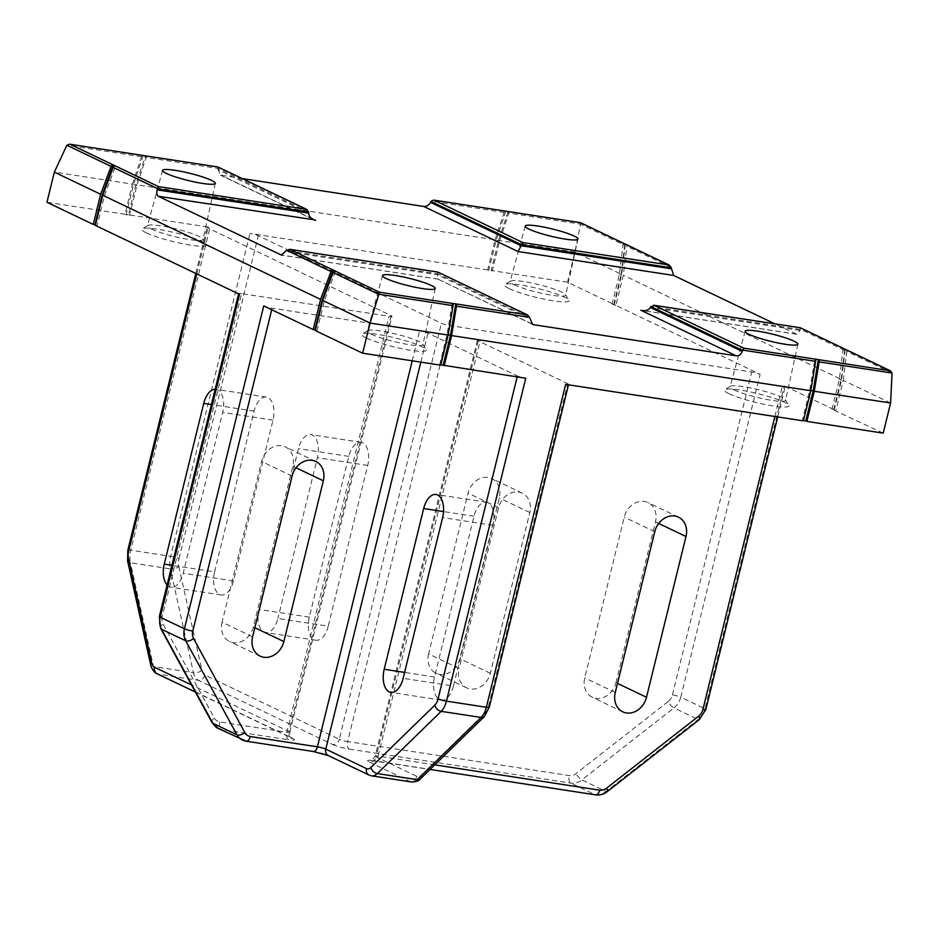 <?xml version="1.0" encoding="UTF-8"?>
<svg xmlns="http://www.w3.org/2000/svg" width="939" height="939" viewBox="0 0 939 939"><rect width="100%" height="100%" fill="white"/><g stroke="black" fill="none" stroke-linecap="round" stroke-linejoin="round"><path stroke-width="0.7" stroke-dasharray="4.7 3.52" d="M517.154 376.926L517.389 375.94L427.949 333.181A6.268 0.857 13.8 0 0 419.58 330.868L272.087 308.215A6.268 0.857 13.8 0 1 263.73 305.914M159.337 616.536A6.268 0.857 -166.2 0 1 162.271 616.512L241.569 293.625L389.063 316.279A6.268 0.857 13.8 0 0 391.997 316.267A6.268 0.857 13.8 0 0 391.117 315.574L208.012 228.036A6.268 0.857 13.8 0 1 207.132 227.344A6.268 0.857 13.8 0 1 210.054 227.32L128.502 214.796L135.909 184.654L144.982 157.247A2.089 1.127 98.7 0 1 145.956 155.991M222.097 622.193A18.792 15.587 115.6 0 0 229.609 641.548A18.792 15.587 115.6 0 0 253.33 626.982L292.815 466.237A18.792 15.587 115.6 0 0 285.303 446.87A18.792 15.587 115.6 0 0 261.582 461.436L222.097 622.193L252.614 636.783M143.127 155.557L133.455 184.772L126.084 214.773L125.04 214.268L132.434 184.126L54.356 172.13M125.04 214.268L46.95 202.272M132.434 184.126L141.507 156.719A2.089 1.127 98.7 0 1 142.611 155.428M146.531 232.931A33.205 4.507 13.8 0 0 184.42 244.046A33.205 4.507 13.8 0 0 206.216 244.422A33.205 4.507 13.8 0 0 175.194 232.79A33.205 4.507 13.8 0 0 142.329 228.729A33.205 4.507 13.8 0 0 146.531 232.931M126.084 214.773L128.502 214.796M241.569 293.625A6.268 0.857 13.8 0 0 238.647 293.649A6.268 0.857 13.8 0 0 239.527 294.341M95.355 225.419L97.093 225.689L104.464 195.688L115.579 165.968M95.485 224.914L97.093 225.689M366.468 338.075A33.205 4.507 13.8 0 0 404.357 349.191A33.205 4.507 13.8 0 0 426.153 349.566A33.205 4.507 13.8 0 0 395.131 337.934A33.205 4.507 13.8 0 0 362.266 333.873A33.205 4.507 13.8 0 0 366.468 338.075M440.731 365.189L439.675 364.684L440.814 364.86M315.293 330.563L317.03 330.833L315.422 330.058M517.389 375.94A6.268 0.857 13.8 0 0 525.758 378.253M509.243 211.78L499.583 240.994L492.212 270.995L487.693 269.963L495.088 239.821L135.909 184.654M487.693 269.963L249.974 233.459A6.268 0.857 13.8 0 1 258.331 235.759L441.436 323.298A6.268 0.857 13.8 0 0 449.793 325.61L751.716 371.973A6.268 0.857 13.8 0 1 760.085 374.285L615.914 305.363L623.32 275.221L626.853 246.276A2.089 1.737 115.6 0 0 625.961 244.41M308.661 212.085L218.059 168.468L144.982 157.247M217.989 168.738L220.137 175.006L242.227 178.574M495.088 239.821L504.161 212.402A2.089 1.127 98.7 0 1 505.264 211.122M845.253 349.39L841.485 380.236L834.114 410.237L832.013 409.228L833.75 409.498L841.156 379.356L623.32 275.221M833.75 409.498L784.288 385.847A6.268 0.857 13.8 0 1 785.168 386.551L777.703 416.939M841.156 379.356L844.677 350.411A2.089 1.737 115.6 0 0 844.29 348.932M800.263 327.734L800.11 330.446L796.882 334.284L774.828 323.814M509.196 288.625A33.205 4.507 13.8 0 0 547.073 299.741A33.205 4.507 13.8 0 0 568.87 300.116A33.205 4.507 13.8 0 0 537.859 288.484A33.205 4.507 13.8 0 0 504.982 284.423A33.205 4.507 13.8 0 0 509.196 288.625M492.212 270.995L491.156 270.491L498.562 240.349L507.635 212.942A2.089 1.127 98.7 0 1 508.621 211.686M623.203 243.236L619.447 274.082L612.075 304.083L613.813 304.353L567.508 282.216L491.156 270.491M612.075 304.083L615.914 305.363M613.813 304.353L621.219 274.211L574.914 252.075L498.562 240.349M567.508 282.216L574.914 252.075L580.537 224.139L507.635 212.942M621.219 274.211L624.74 245.267A2.089 1.737 115.6 0 0 624.353 243.788M580.431 222.649L580.537 224.139L624.74 245.267M615.984 682.676L655.469 521.92A18.792 15.587 115.6 0 0 647.957 502.565A18.792 15.587 115.6 0 0 624.235 517.131L584.751 677.888A18.792 15.587 115.6 0 0 592.263 697.243A18.792 15.587 115.6 0 0 615.984 682.676L617.498 683.404M428.583 653.896A18.792 15.587 115.6 0 0 436.095 673.251A18.792 15.587 115.6 0 0 459.817 658.697L499.302 497.94A18.792 15.587 115.6 0 0 491.79 478.585A18.792 15.587 115.6 0 0 468.068 493.139L428.583 653.896L459.101 668.486A18.792 15.587 115.6 0 0 466.613 687.841A18.792 15.587 115.6 0 0 490.334 673.286L529.819 512.53A18.792 15.587 115.6 0 0 522.307 493.175A18.792 15.587 115.6 0 0 498.586 507.729L459.101 668.486M774.886 416.505L782.234 386.563L480.31 340.2A6.268 0.857 13.8 0 0 477.388 340.211A6.268 0.857 13.8 0 0 478.268 340.904L567.719 383.664A6.268 0.857 13.8 0 1 568.6 384.356A6.268 0.857 13.8 0 1 565.665 384.38M453.455 686.057A18.792 10.188 98.7 0 1 441.13 700.118A18.792 10.188 98.7 0 1 434.522 677.007L474.007 516.25A18.792 10.188 98.7 0 1 486.332 502.201A18.792 10.188 98.7 0 1 492.94 525.312L453.455 686.057L403.136 678.334M214.585 571.863L254.07 411.106A18.792 10.188 98.7 0 1 266.394 397.056A18.792 10.188 98.7 0 1 273.003 420.167L233.518 580.924A18.792 10.188 98.7 0 1 221.193 594.974A18.792 10.188 98.7 0 1 214.585 571.863L171.919 565.313M328.227 626.196A18.792 10.188 98.7 0 1 315.903 640.245A18.792 10.188 98.7 0 1 309.295 617.146L348.78 456.389A18.792 10.188 98.7 0 1 361.104 442.339A18.792 10.188 98.7 0 1 367.712 465.439L328.227 626.196L277.909 618.472A18.792 10.188 98.7 0 1 265.584 632.522A18.792 10.188 98.7 0 1 258.964 609.411L298.449 448.654A18.792 10.188 98.7 0 1 310.774 434.604A18.792 10.188 98.7 0 1 317.394 457.716L277.909 618.472M215.16 389.262A18.792 10.188 98.7 0 1 216.064 389.333A18.792 10.188 98.7 0 1 222.684 412.432L183.199 573.189A18.792 10.188 98.7 0 1 170.875 587.239A18.792 10.188 98.7 0 1 167.072 585.056M729.122 393.77A33.205 4.507 13.8 0 0 767.01 404.885A33.205 4.507 13.8 0 0 788.807 405.249A33.205 4.507 13.8 0 0 757.796 393.629A33.205 4.507 13.8 0 0 724.92 389.556A33.205 4.507 13.8 0 0 729.122 393.77M803.467 420.555L802.34 420.379L809.7 390.378L814.911 359.027M803.385 420.883L802.34 420.379M782.234 386.563A6.268 0.857 13.8 0 0 785.168 386.551M834.114 410.237L883.212 433.137M217.965 166.978L218.059 168.468M531.451 323.626L437.961 279.141L437.644 274.787L286.149 251.523M800.31 329.507L650.797 306.548M437.785 272.064L437.82 273.836L286.583 250.607M529.549 317.687L437.82 273.836L437.644 274.787L529.514 318.708M890.606 402.995L843.257 380.365L835.851 410.507M843.257 380.365L846.79 351.421A2.089 1.737 115.6 0 0 845.898 349.554M625.315 244.246L621.548 275.092L614.176 305.093M619.447 274.082L621.548 275.092M102.891 194.936L104.464 195.688M843.14 348.381L839.384 379.227L832.013 409.228M841.485 380.236L839.384 379.227M317.03 330.833L324.401 300.832L335.516 271.113M324.401 300.832L322.828 300.069M810.827 390.554L809.7 390.378M505.781 211.252L496.109 240.466L488.738 270.467M499.583 240.994L496.109 240.466M439.675 364.684L447.046 334.683L452.258 303.344M447.046 334.683L448.173 334.859M146.59 156.085L136.93 185.3L129.559 215.301M133.455 184.772L136.93 185.3M514.138 284.763A28.569 3.885 13.8 0 0 544.949 293.977A28.569 3.885 13.8 0 0 565.63 295.21A28.569 3.885 13.8 0 0 565.489 294.646A28.569 3.885 13.8 0 0 538.798 284.634A28.569 3.885 13.8 0 0 510.511 281.137A28.569 3.885 13.8 0 0 510.123 281.583A28.569 3.885 13.8 0 0 514.138 284.763M734.075 389.908A28.569 3.885 13.8 0 0 764.886 399.122A28.569 3.885 13.8 0 0 785.567 400.354A28.569 3.885 13.8 0 0 785.427 399.791A28.569 3.885 13.8 0 0 758.735 389.779A28.569 3.885 13.8 0 0 730.448 386.281A28.569 3.885 13.8 0 0 730.061 386.727A28.569 3.885 13.8 0 0 734.075 389.908M371.41 334.214A28.569 3.885 13.8 0 0 402.232 343.428A28.569 3.885 13.8 0 0 422.902 344.66A28.569 3.885 13.8 0 0 422.773 344.097A28.569 3.885 13.8 0 0 396.082 334.084A28.569 3.885 13.8 0 0 367.795 330.587A28.569 3.885 13.8 0 0 367.407 331.033A28.569 3.885 13.8 0 0 371.41 334.214M151.484 229.069A28.569 3.885 13.8 0 0 182.295 238.283A28.569 3.885 13.8 0 0 202.965 239.515A28.569 3.885 13.8 0 0 202.836 238.952A28.569 3.885 13.8 0 0 176.145 228.952A28.569 3.885 13.8 0 0 147.857 225.442A28.569 3.885 13.8 0 0 147.47 225.888A28.569 3.885 13.8 0 0 151.484 229.069M271.723 309.729L272.087 308.215M412.233 360.811L419.58 330.868M162.271 616.512A10.446 8.662 115.6 0 0 163.057 624.012L214.362 718.042A10.446 8.662 115.6 0 0 219.773 721.927L286.9 732.232L389.063 316.279M141.507 156.719L66.869 145.252M127.587 560.923A6.268 3.075 -12.5 0 0 130.427 562.754L153.503 666.561L193.422 672.688L170.335 568.893A6.268 3.075 167.5 0 0 178.821 566.487A10.446 5.657 -81.3 0 1 179.02 558.646A6.268 0.857 -166.2 0 0 170.663 556.346A16.702 9.05 -81.3 0 0 170.335 568.893L130.427 562.754A16.702 9.05 98.7 0 1 130.744 550.219L170.663 556.346L249.974 233.459M127.821 550.231A6.268 0.857 13.8 0 1 130.744 550.219L210.054 227.32M504.161 212.402L431.071 201.181M705.858 709.438A6.268 0.857 -166.2 0 0 704.978 708.745A16.702 13.862 -64.4 0 1 698.123 719.485L673.92 707.912A16.702 13.862 115.6 0 0 680.775 697.172L704.978 708.745L784.288 385.847M699.344 719.591A6.268 1.796 -128 0 1 698.123 719.485L606.042 791.495L581.84 779.922L673.92 707.912A6.268 1.796 52 0 1 668.122 701.574A10.446 8.662 115.6 0 0 672.418 694.86A6.268 0.857 13.8 0 1 680.775 697.172L760.085 374.285M671.174 267.462L626.853 246.276M844.677 350.411L800.357 329.225M672.418 694.86L751.716 371.973M668.122 701.574L576.053 773.583A10.446 8.662 115.6 0 1 569.187 775.579L347.63 741.564L449.793 325.61M434.78 764.851L378.147 756.153L480.31 340.2M478.268 340.904L376.105 756.857L416.81 776.318A10.446 5.657 -81.3 0 0 421.259 775.156L485.123 712.924A10.446 5.657 -81.3 0 0 488.409 706.551L567.719 383.664M420.836 362.137L427.949 333.181M179.02 558.646L258.331 235.759M178.821 566.487L201.897 670.293A10.446 5.657 -81.3 0 0 204.902 675.012L339.272 739.251L441.436 323.298M196.744 273.895L208.012 228.036M391.117 315.574L288.942 731.528L191.497 684.93M438.419 279.141L282.299 255.173M800.11 330.446L650.351 307.452M796.366 334.12L643.591 310.656M311.889 218.658L221.346 175.37M892.05 373.053L846.79 351.421M308.649 213.118L217.825 169.701M292.675 738.347A12.536 1.702 -166.2 0 1 288.578 739.768A6.268 3.392 98.7 0 1 286.9 732.232A6.268 0.857 -166.2 0 0 289.822 732.22C290.609 737.279 291.278 739.263 291.829 738.171L291.454 737.972A6.268 5.2 115.6 0 0 292.675 738.347L158.304 674.12A16.702 9.05 98.7 0 1 153.503 666.561A6.268 3.075 -12.5 0 1 150.674 664.73M201.897 670.293A6.268 3.075 167.5 0 1 193.422 672.688A16.702 9.05 -81.3 0 0 198.211 680.247L158.304 674.12A6.268 5.2 -64.4 0 1 157.083 673.744M204.902 675.012A6.268 5.2 115.6 0 1 198.211 680.247L332.582 744.474A6.268 5.2 115.6 0 0 339.272 739.251A6.268 0.857 -166.2 0 0 347.63 741.564A6.268 3.392 -81.3 0 0 349.308 749.099A12.536 1.702 -166.2 0 1 332.582 744.474M349.308 749.099L570.865 783.126A16.702 13.862 115.6 0 0 581.84 779.922A6.268 1.796 52 0 1 576.053 773.583M607.275 791.6A6.268 1.796 -128 0 1 606.042 791.495A16.702 13.862 -64.4 0 1 595.068 794.687L570.865 783.126A6.268 3.392 98.7 0 1 569.187 775.579M595.596 794.852A6.268 3.392 -81.3 0 1 595.068 794.687L373.511 760.672A6.268 3.392 -81.3 0 0 374.039 760.836A6.268 3.392 -81.3 0 0 378.147 756.153A6.268 0.857 -166.2 0 0 375.224 756.165A6.268 0.857 -166.2 0 0 376.105 756.857A6.268 5.2 -64.4 0 1 369.414 762.092A12.536 1.702 -166.2 0 1 373.511 760.672M369.414 762.092L410.12 781.553L370.212 775.414L329.507 755.954A6.268 5.2 -64.4 0 1 328.286 755.578M313.309 751.505A6.268 3.392 98.7 0 1 312.781 751.341A12.536 1.702 -166.2 0 1 329.507 755.954M312.781 751.341L245.654 741.035L221.451 729.462L288.578 739.768M416.81 776.318A6.268 5.2 115.6 0 1 410.12 781.553A16.702 9.05 -81.3 0 0 411.54 781.987M371.621 775.86A16.702 9.05 98.7 0 1 370.212 775.414A6.268 5.2 -64.4 0 1 368.992 775.039M218.188 728.464A16.702 13.862 115.6 0 0 221.451 729.462A6.268 3.392 98.7 0 1 219.773 721.927M160.722 628.52A6.268 3.005 151.4 0 1 163.057 624.012M212.014 722.549A6.268 3.005 151.4 0 1 214.362 718.042M195.371 692.043L291.454 737.972A6.268 5.2 115.6 0 1 288.942 731.528A6.268 0.857 -166.2 0 1 289.822 732.22L391.997 316.267M420.426 778.842A6.268 4.272 45.7 0 0 421.259 775.156M484.289 716.61A6.268 4.272 45.7 0 0 485.123 712.924M489.289 707.255A6.268 0.857 13.8 0 0 488.409 706.551M309.295 617.146L258.964 609.411M348.78 456.389L298.449 448.654M367.712 465.439L317.394 457.716M254.07 411.106L211.404 404.556M273.003 420.167L222.684 412.432M233.518 580.924L183.199 573.189M434.522 677.007L404.592 672.406M474.007 516.25L443.548 511.579M492.94 525.312L442.621 517.577M490.334 673.286L459.817 658.697M529.819 512.53L499.302 497.94M498.586 507.729L468.068 493.139M254.845 627.71L253.33 626.982M296.043 467.775L292.815 466.237M292.099 476.026L261.582 461.436M658.697 523.469L655.469 521.92M654.753 531.72L624.235 517.131M615.268 692.466L584.751 677.888M438.114 279.176L281.712 255.162M796.882 334.284L642.217 310.527M532.554 324.354L437.961 279.141M313.661 219.714L220.137 175.006M195.805 273.437L207.132 227.344M477.388 340.211L375.224 756.165C372.208 760.261 370.694 761.717 370.694 760.508L430.074 769.44M315.903 640.245L265.584 632.522M361.104 442.339L310.774 434.604M266.394 397.056L216.064 389.333M221.193 594.974L170.875 587.239M441.13 700.118L390.812 692.383M486.332 502.201L436.001 494.477M466.613 687.841L436.095 673.251M522.307 493.175L491.79 478.585M510.511 281.137L504.982 284.423M565.489 294.646L568.87 300.116M525.218 226.099L510.123 281.583M577.955 239.046L565.63 295.21M730.448 386.281L724.92 389.556M785.427 399.791L788.807 405.249M745.155 331.232L730.061 386.727M797.892 344.19L785.567 400.354M367.795 330.587L362.266 333.873M422.773 344.097L426.153 349.566M382.502 275.55L367.407 331.033M435.238 288.496L422.902 344.66M147.857 225.442L142.329 228.729M202.836 238.952L206.216 244.422M162.564 170.405L147.47 225.888M215.301 183.351L202.965 239.515M260.126 656.138L229.609 641.548M315.821 461.46L285.303 446.87M678.474 517.154L647.957 502.565M622.78 711.832L592.263 697.243"/><path stroke-width="1.41" d="M252.614 636.783A18.792 15.587 115.6 0 0 260.126 656.138A18.792 15.587 115.6 0 0 283.848 641.572L323.333 480.815A18.792 15.587 115.6 0 0 315.821 461.46A18.792 15.587 115.6 0 0 292.099 476.026L252.614 636.783M93.254 224.409L94.992 224.679L102.351 194.678L113.22 164.924A2.089 1.737 115.6 0 0 111.084 166.391L100.661 194.267L93.254 224.409L46.95 202.272L54.356 172.13L66.869 145.252L69.603 144.183L146.449 156.015A2.089 1.127 98.7 0 0 146.273 155.956A2.089 1.127 98.7 0 0 145.956 155.991M411.54 781.987L371.621 775.86A16.702 9.05 98.7 0 0 377.325 773.56L417.233 779.687A6.268 4.272 45.7 0 0 420.426 778.842C419.275 780.743 416.317 781.788 411.54 781.987A16.702 9.05 -81.3 0 0 417.233 779.687L481.097 717.455A16.702 9.05 -81.3 0 0 486.355 707.267L446.448 701.14L525.758 378.253L443.149 365.224L450.52 335.223L455.732 303.872L452.41 303.414A2.089 1.127 98.7 0 1 453.021 305.633L448.138 335.047L440.731 365.189L362.654 353.205L315.293 330.563L322.699 300.421L370.048 323.063L362.654 353.205M448.138 335.047L370.048 323.063L379.485 292.217L335.27 271.066A2.089 1.737 115.6 0 0 333.122 272.533L322.699 300.421M412.233 360.811L317.417 746.822L250.29 736.516A6.268 3.392 -81.3 0 1 246.182 741.2A6.268 3.392 -81.3 0 1 245.654 741.035A16.702 13.862 -64.4 0 1 242.391 740.026A16.702 13.862 -64.4 0 1 236.992 734.814L185.699 640.785A16.702 13.862 -64.4 0 1 184.42 628.801L160.217 617.228L239.527 294.341L95.355 225.419L102.762 195.277L320.598 299.412L313.192 329.554L314.929 329.824L322.288 299.823L333.157 270.068A2.089 1.737 115.6 0 0 331.021 271.535L320.598 299.412M313.192 329.554L263.73 305.914L184.42 628.801A6.268 0.857 13.8 0 0 192.788 631.102L271.723 309.729M440.814 364.86L443.149 365.224M806.859 421.411L883.212 433.137L890.606 402.995L814.266 391.27L806.859 421.411L805.803 420.918L813.174 390.917L818.385 359.567L815.064 359.097A2.089 1.127 98.7 0 1 815.674 361.327L810.791 390.741L451.6 335.587L444.206 365.729M810.791 390.741L803.385 420.883L565.665 384.38L486.355 707.267A6.268 0.857 13.8 0 0 489.289 707.255L568.482 384.814M242.227 178.574L423.771 206.463C426.623 206.65 428.877 205.277 430.52 202.366L431.071 201.181L433.806 200.113L509.102 211.709A2.089 1.127 98.7 0 0 508.926 211.651A2.089 1.127 98.7 0 0 508.621 211.686M455.732 303.872L527.249 314.905L529.584 317.394L532.554 324.354L533.786 324.741L736.211 355.822C739.028 355.998 741.035 354.519 742.221 351.374L743.688 348.146L654.084 305.304L650.351 307.452C648.849 309.94 646.138 310.973 642.217 310.527L643.591 310.656M455.873 303.943A2.089 1.127 98.7 0 1 456.495 306.173L451.6 335.587M308.661 212.085L306.372 209.315L158.609 186.626L157.423 188.868L308.661 212.085L308.649 213.118C308.755 215.829 310.433 218.036 313.661 219.714L158.409 196.31L281.172 254.997L286.7 250.337L289.881 249.375L333.157 270.068M158.409 196.31C156.813 195.265 156.39 193.117 157.153 189.854L157.423 188.868M113.466 164.959L115.333 165.933A2.089 1.737 115.6 0 0 113.185 167.4L102.762 195.277M774.828 323.814L673.603 275.432L671.174 267.462L668.838 264.974L522.812 242.555L434.264 200.218M844.29 348.932A2.089 1.737 115.6 0 0 843.386 348.416L845.487 349.425A2.089 1.737 115.6 0 1 845.898 349.554L890.383 370.811L818.538 359.637A2.089 1.127 98.7 0 1 819.148 361.867L814.266 391.27M843.386 348.416L800.263 327.734L843.797 348.545M100.661 194.267L54.356 172.13M624.353 243.788A2.089 1.737 115.6 0 0 623.449 243.283L625.562 244.281A2.089 1.737 115.6 0 1 625.961 244.41L669.507 265.221M623.449 243.283L580.384 222.625L623.86 243.401M646.501 697.266L685.986 536.509A18.792 15.587 115.6 0 0 678.474 517.154A18.792 15.587 115.6 0 0 654.753 531.72L615.268 692.466A18.792 15.587 115.6 0 0 622.78 711.832A18.792 15.587 115.6 0 0 646.501 697.266L617.498 683.404M403.136 678.334A18.792 10.188 98.7 0 1 390.812 692.383A18.792 10.188 98.7 0 1 384.192 669.284L423.677 508.527A18.792 10.188 98.7 0 1 436.001 494.477A18.792 10.188 98.7 0 1 442.621 517.577L403.136 678.334M167.072 585.056A18.792 10.188 98.7 0 1 164.255 564.139L203.74 403.383A18.792 10.188 98.7 0 1 215.16 389.262M805.803 420.918L803.467 420.555M306.372 209.315L217.965 166.978L307.03 209.561M166.367 173.422A27.149 3.686 13.8 0 0 195.652 182.178A27.149 3.686 13.8 0 0 215.301 183.351A27.149 3.686 13.8 0 0 189.807 173.304A27.149 3.686 13.8 0 0 162.564 170.405A27.149 3.686 13.8 0 0 166.367 173.422M529.033 229.116A27.149 3.686 13.8 0 0 558.306 237.872A27.149 3.686 13.8 0 0 577.955 239.046A27.149 3.686 13.8 0 0 552.461 228.999A27.149 3.686 13.8 0 0 525.218 226.099A27.149 3.686 13.8 0 0 529.033 229.116M671.15 267.756L521.638 244.797L518.082 251.546L423.771 206.463M527.249 314.905L437.785 272.064L527.906 315.152M386.305 278.566A27.149 3.686 13.8 0 0 415.59 287.322A27.149 3.686 13.8 0 0 435.238 288.496A27.149 3.686 13.8 0 0 409.744 278.449A27.149 3.686 13.8 0 0 382.502 275.55A27.149 3.686 13.8 0 0 386.305 278.566M335.27 271.066L333.404 270.103M748.97 334.261A27.149 3.686 13.8 0 0 778.243 343.017A27.149 3.686 13.8 0 0 797.892 344.19A27.149 3.686 13.8 0 0 772.398 334.143A27.149 3.686 13.8 0 0 745.155 331.232A27.149 3.686 13.8 0 0 748.97 334.261M430.966 201.451L521.638 244.797L522.812 242.555M890.606 402.995L892.05 373.053L890.383 370.811M742.526 350.388L650.797 306.548M813.174 390.917L810.827 390.554M448.173 334.859L450.52 335.223M250.29 736.516A10.446 8.662 -64.4 0 1 244.879 732.631L193.575 638.602A10.446 8.662 -64.4 0 1 192.788 631.102M453.021 305.633L378.382 294.177L333.122 272.533M452.41 303.414L379.485 292.217M815.064 359.097L743.688 348.146M815.674 361.327L742.596 350.106M529.584 317.394L456.495 306.173M331.021 271.535L286.7 250.337M157.517 188.586L113.185 167.4M111.084 166.391L66.869 145.252M113.22 164.924L70.061 144.289M777.703 416.939L705.858 709.438A6.268 0.857 -166.2 0 1 702.935 709.45A10.446 8.662 -64.4 0 1 698.639 716.164L606.571 788.173A10.446 8.662 -64.4 0 1 599.704 790.169L434.78 764.851M702.935 709.45L774.886 416.505M420.426 778.842L484.289 716.61A6.268 4.272 45.7 0 1 481.097 717.455L441.189 711.328A16.702 9.05 98.7 0 0 446.448 701.14A6.268 0.857 -166.2 0 1 438.09 698.827A10.446 5.657 98.7 0 1 434.804 705.189L370.928 767.433A10.446 5.657 98.7 0 1 366.492 768.595L325.774 749.134L420.836 362.137M438.09 698.827L517.154 376.926M191.497 684.93L154.583 667.289A6.268 5.2 -64.4 0 0 157.083 673.744C152.951 672.453 150.252 664.589 150.674 664.73L127.587 560.923A6.268 3.075 -12.5 0 1 128.502 558.764A10.446 5.657 98.7 0 1 128.702 550.923L196.744 273.895M128.502 558.764L151.578 662.57A10.446 5.657 98.7 0 0 154.583 667.289M217.813 166.978L146.449 156.015M158.609 186.626L115.333 165.933M580.279 222.637L509.102 211.709M668.838 264.974L625.562 244.281M308.649 213.118L157.153 189.854M673.603 275.432L518.082 251.546M671.115 268.777L521.345 245.783L430.52 202.366M282.299 255.173L281.172 254.997M437.633 272.064L289.881 249.375M800.11 327.734L654.084 305.304M889.714 370.565L845.487 349.425M315.657 220.454L311.889 218.658M533.786 324.741L531.451 323.626M736.211 355.822L640.844 310.234M892.05 373.053L819.148 361.867M742.221 351.374L650.351 307.452M370.928 767.433A6.268 4.272 -134.3 0 0 377.325 773.56L441.189 711.328A6.268 4.272 -134.3 0 1 434.804 705.189M244.879 732.631A6.268 3.005 -28.6 0 1 236.992 734.814L212.789 723.241A16.702 13.862 115.6 0 0 218.188 728.464L246.182 741.2L313.309 751.505A6.268 3.392 98.7 0 0 317.417 746.822A6.268 0.857 -166.2 0 1 325.774 749.134A6.268 5.2 -64.4 0 0 328.286 755.578L368.992 775.039A6.268 5.2 -64.4 0 1 366.492 768.595M238.588 293.895L159.337 616.536A6.268 0.857 -166.2 0 0 160.217 617.228A16.702 13.862 115.6 0 0 161.496 629.224A6.268 3.005 151.4 0 1 160.722 628.52L212.014 722.549L218.188 728.464M193.575 638.602A6.268 3.005 -28.6 0 1 185.699 640.785L161.496 629.224L212.789 723.241A6.268 3.005 151.4 0 1 212.014 722.549M150.674 664.73A6.268 3.075 -12.5 0 1 151.578 662.57M127.587 560.923L127.821 550.231A6.268 0.857 13.8 0 0 128.702 550.923M705.858 709.438L699.344 719.591A6.268 1.796 -128 0 0 698.639 716.164M699.344 719.591L607.275 791.6A6.268 1.796 -128 0 0 606.571 788.173M607.275 791.6C603.73 794.324 599.833 795.403 595.596 794.852A6.268 3.392 -81.3 0 0 599.704 790.169M171.919 565.313L164.255 564.139M211.404 404.556L203.74 403.383M404.592 672.406L384.192 669.284M443.548 511.579L423.677 508.527M283.848 641.572L254.845 627.71M323.333 480.815L296.043 467.775M685.986 536.509L658.697 523.469M142.798 155.428L69.603 144.183M505.452 211.122L433.806 200.113M217.918 166.966L146.273 155.956M437.738 272.052L289.423 249.281M580.384 222.625L508.926 211.651M800.204 327.723L653.626 305.21M159.337 616.536L160.722 628.52M157.083 673.744L195.371 692.043M127.821 550.231L195.805 273.437M430.074 769.44L595.596 794.852M484.289 716.61L489.289 707.255M368.992 775.039L371.621 775.86M328.286 755.578L313.309 751.505"/></g></svg>
